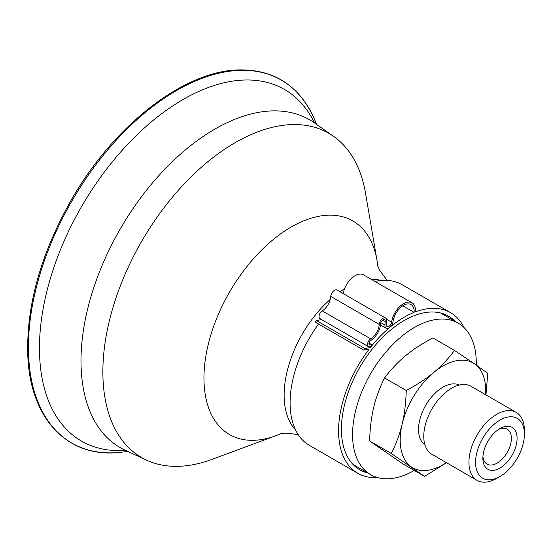<?xml version="1.0" encoding="UTF-8"?>
<svg xmlns="http://www.w3.org/2000/svg" width="552" height="552" viewBox="0 0 552 552"><rect width="100%" height="100%" fill="white"/><g stroke="black" fill="none" stroke-linecap="round" stroke-linejoin="round"><path stroke-width="0.83" d="M377.485 477.549A92.743 53.544 -60 0 1 357.779 473.292A92.743 53.544 -60 0 1 369.184 349.099L363.747 350.127L315.275 322.147L316.448 320.546L364.92 348.533L370.433 347.491A92.743 53.544 -60 0 1 389.884 327.295A5.775 3.333 -60 0 1 386.11 328.205A5.775 3.333 -60 0 1 384.93 325.093L385.22 321.519A3.236 1.87 120 0 0 384.565 319.774A3.236 1.87 120 0 0 382.143 320.56A3.236 1.87 120 0 0 380.659 323.707A14.566 8.411 -60 0 1 370.751 340.474A2.663 1.539 120 0 0 369.067 342.82A2.663 1.539 120 0 0 369.488 344.91A2.663 1.539 120 0 0 371.31 344.413L371.337 346.076A4.678 2.698 -60 0 1 368.481 346.656A4.678 2.698 -60 0 1 367.742 342.985A4.678 2.698 -60 0 1 370.702 338.852A12.551 7.245 120 0 0 379.238 324.41A5.251 3.036 -60 0 1 381.646 319.311A5.251 3.036 -60 0 1 385.572 318.028A5.251 3.036 -60 0 1 386.642 320.864L386.352 324.438A3.754 2.167 120 0 0 387.118 326.46A3.754 2.167 120 0 0 389.809 325.659A3.754 2.167 120 0 0 391.616 322.202A17.057 9.846 -60 0 1 399.834 306.484A17.057 9.846 -60 0 1 412.04 302.848A17.057 9.846 -60 0 1 415.532 311.825A92.743 53.544 -60 0 1 450.522 312.653A92.743 53.544 -60 0 1 464.066 327.591M363.747 350.127L364.92 348.533M369.371 346.877L370.433 347.491M321.575 319.573L316.448 320.546M414.124 312.37A15.042 8.687 120 0 0 411.033 304.594A15.042 8.687 120 0 0 400.269 307.795A15.042 8.687 120 0 0 393.024 321.657A5.775 3.333 -60 0 1 389.884 327.295A92.743 53.544 -60 0 1 414.124 312.37L402.753 305.808M385.572 318.028L337.099 290.041A5.251 3.036 120 0 0 333.173 291.325A5.251 3.036 120 0 0 330.765 296.431A12.551 7.245 -60 0 1 322.23 310.873A4.678 2.698 120 0 0 319.27 314.999A4.678 2.698 120 0 0 320.008 318.67L368.481 346.656M368.998 343.082L371.31 344.413M412.04 302.848L363.568 274.861A17.057 9.846 120 0 0 351.603 278.27A17.057 9.846 120 0 0 343.24 293.588M375.008 281.465A92.743 53.544 -60 0 1 402.049 284.666L450.522 312.653M357.779 473.292L309.306 445.305A92.743 53.544 -60 0 1 318.532 324.024M367.701 472.967A88.713 51.219 -60 0 1 359.794 469.8A88.713 51.219 -60 0 1 352.19 463.549A88.713 51.219 -60 0 1 364.216 360.166A88.713 51.219 -60 0 1 448.507 316.144A88.713 51.219 -60 0 1 455.2 321.409M414.29 470.442A87.499 50.522 -60 0 1 370.689 474.692A87.499 50.522 -60 0 1 358.531 400.579A87.499 50.522 -60 0 1 458.188 323.134A87.499 50.522 -60 0 1 476.286 365.051M295.506 429.842A87.499 50.522 -60 0 1 290.097 361.07A87.499 50.522 -60 0 1 330.289 299.377M340.039 291.739A87.499 50.522 -60 0 1 344.551 288.82M371.731 279.574A87.499 50.522 -60 0 1 372.517 279.547A87.499 50.522 -60 0 1 381.756 280.45M281.237 433.52A123.324 71.201 -60 0 1 275.772 435.749A123.324 71.201 -60 0 1 212.375 330.089A123.324 71.201 -60 0 1 328.537 215.19A123.324 71.201 -60 0 1 377.002 260.413A123.324 71.201 -60 0 1 377.809 266.25M275.772 435.749L211.864 459.409A187.211 108.088 -60 0 1 146.57 460.147A187.211 108.088 -60 0 1 115.63 299.018A187.211 108.088 -60 0 1 333.532 136.316A187.211 108.088 -60 0 1 365.541 193.234L377.002 260.413M146.57 460.147L125.194 450.225A189.308 109.296 -60 0 1 93.902 287.288A189.308 109.296 -60 0 1 272.212 110.904A189.308 109.296 -60 0 1 314.247 122.765L333.532 136.316M125.007 450.397A203.005 117.203 -60 0 1 53.302 269.155A203.005 117.203 -60 0 1 244.508 80.019A203.005 117.203 -60 0 1 314.309 122.516M127.609 451.343A209.539 120.978 -60 0 1 121.447 452.233A209.539 120.978 -60 0 1 42.725 265.581A209.539 120.978 -60 0 1 240.085 70.359A209.539 120.978 -60 0 1 314.116 118.514A209.539 120.978 -60 0 1 316.427 124.297M498.484 429.477A20.162 11.64 -60 0 1 507.205 429.194A20.162 11.64 -60 0 1 510.807 443.373A20.162 11.64 -60 0 1 500.181 460.968A20.162 11.64 -60 0 1 487.043 464.115A20.162 11.64 -60 0 1 482.931 456.414M496.31 431.119A24.191 13.966 120 0 0 482.869 458.174A24.191 13.966 120 0 0 499.974 468.055A24.191 13.966 120 0 0 517.086 438.419A24.191 13.966 120 0 0 499.974 428.545A24.191 13.966 120 0 0 496.31 431.119M494.744 423.77A34.541 19.941 -60 0 1 524.4 434.196A34.541 19.941 -60 0 1 505.211 472.822A34.541 19.941 -60 0 1 499.974 476.5A34.541 19.941 -60 0 1 475.693 465.357A34.541 19.941 -60 0 1 494.744 423.77M454.482 350.416L432.816 337.907C421.88 343.744 412.696 349.761 405.272 355.964C397.799 362.14 390.899 369.474 384.571 377.975C379.597 387.911 375.96 397.75 373.676 407.493C371.344 417.202 369.992 428.359 369.619 440.958L402.905 463.873L424.571 476.383L391.292 453.468C396.267 443.532 399.903 433.693 402.187 423.95C404.519 414.241 405.872 403.084 406.244 390.485C417.181 384.647 426.358 378.631 433.782 372.427C441.262 366.252 448.162 358.917 454.482 350.416L474.547 363.851A60.485 34.921 120 0 0 433.782 372.427A60.485 34.921 120 0 0 402.187 423.95A60.485 34.921 120 0 0 411.35 466.902A60.485 34.921 120 0 0 446.354 462.638M485.581 394.694A60.485 34.921 120 0 0 474.547 363.851L487.768 373.331L485.967 394.915M446.506 462.721L424.571 476.383M391.292 453.468L369.619 440.958M406.244 390.485L384.571 377.975M499.974 476.5L496.662 478.411A39.227 22.646 -60 0 1 477.052 480.357A39.227 22.646 -60 0 1 470.042 452.757A39.227 22.646 -60 0 1 490.721 418.533A39.227 22.646 -60 0 1 516.279 412.413A39.227 22.646 -60 0 1 524.4 430.374L524.4 434.196M477.052 480.357L431.892 454.282A39.227 22.646 -60 0 1 424.881 426.689A39.227 22.646 -60 0 1 445.561 392.458A39.227 22.646 -60 0 1 471.118 386.345L516.279 412.413M424.923 444.808A34.541 19.941 -60 0 1 419.665 420.286A34.541 19.941 -60 0 1 437.715 390.851A34.541 19.941 -60 0 1 459.43 385.048M380.846 322.734L384.93 325.093M322.23 310.873L370.702 338.852M382.722 320.077L385.22 321.519M386.483 319.235L391.616 322.202M330.765 296.431L379.238 324.41M380.535 324.99L386.11 328.205M458.188 323.134L440.599 312.977M370.689 474.692L353.101 464.536M298.149 434.555L285.895 433.12L280.457 433.686M387.159 280.382L379.783 270.487L377.561 265.498M126.629 450.894L124.49 450.301M315.551 123.676L313.971 122.116M121.447 452.233C68.31 459.154 29.967 419.285 27.786 355.171C26.317 306.353 40.365 255.417 69.925 202.349C112.435 126.353 183.726 70.463 239.347 69.897C274.261 69.511 299.184 85.719 314.116 118.514"/></g></svg>
